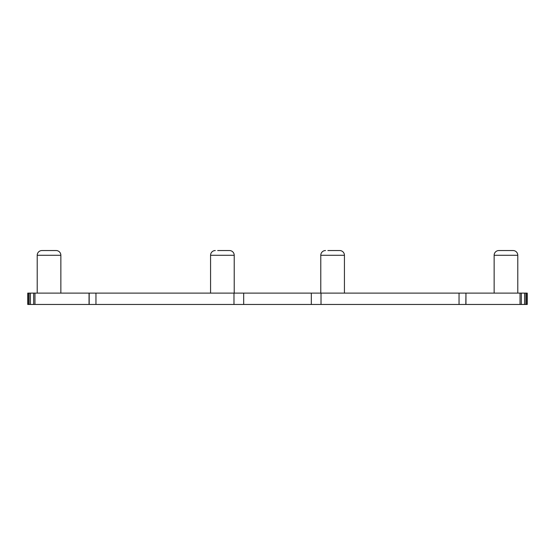 <?xml version="1.0" encoding="UTF-8"?>
<svg xmlns="http://www.w3.org/2000/svg" width="555" height="555" viewBox="0 0 555 555"><rect width="100%" height="100%" fill="white"/><g stroke="black" fill="none" stroke-linecap="round" stroke-linejoin="round"><path stroke-width="0.83" d="M517.787 255.265L494.137 255.265A4.731 4.731 0 0 1 498.869 250.541L513.063 250.541A4.731 4.731 0 0 1 517.787 255.265L517.787 293.109M498.869 250.541L501.234 250.541M510.697 250.541L513.063 250.541M327.873 250.541L339.702 250.541A4.731 4.731 0 0 1 344.433 255.265L344.433 293.109M325.507 250.541A4.731 4.731 0 0 0 320.783 255.265L320.783 293.109M217.664 250.541L229.493 250.541A4.731 4.731 0 0 1 234.217 255.265L234.217 293.109M215.298 250.541A4.731 4.731 0 0 0 210.567 255.265L210.567 293.109M60.863 255.265L37.213 255.265A4.731 4.731 0 0 1 41.937 250.541L56.131 250.541A4.731 4.731 0 0 1 60.863 255.265L60.863 293.109M41.937 250.541L44.303 250.541M53.766 250.541L56.131 250.541M37.213 255.265L37.213 293.109M494.137 255.265L494.137 293.109M459.04 304.459L459.04 293.109L465.95 293.109L465.818 304.459L89.05 304.459L89.05 293.109L27.75 293.109L27.75 304.459L27.75 293.109M459.04 293.109L89.05 293.109M321.019 304.459L321.019 293.109M311.32 304.459L311.32 293.109M243.68 304.459L243.68 293.109M233.981 304.459L233.981 293.109M95.959 304.459L95.959 293.109M89.05 304.459L27.75 304.459M527.25 293.109L527.25 304.459L527.25 293.109L465.95 293.109L465.95 304.459L520.035 304.459L520.035 293.109M527.25 304.459L520.035 304.459M339.702 250.541L337.336 250.541M229.493 250.541L227.127 250.541M344.433 255.265L320.783 255.265M234.217 255.265L210.567 255.265M89.182 304.459L89.182 293.109M34.965 304.459L34.965 293.109M33.675 304.459L33.675 293.109M30.4 304.459L30.4 293.109M29.103 304.459L29.103 293.109M28.132 304.459L28.132 293.109M526.868 304.459L526.868 293.109M525.897 304.459L525.897 293.109M524.6 304.459L524.6 293.109M521.325 304.459L521.325 293.109"/></g></svg>
